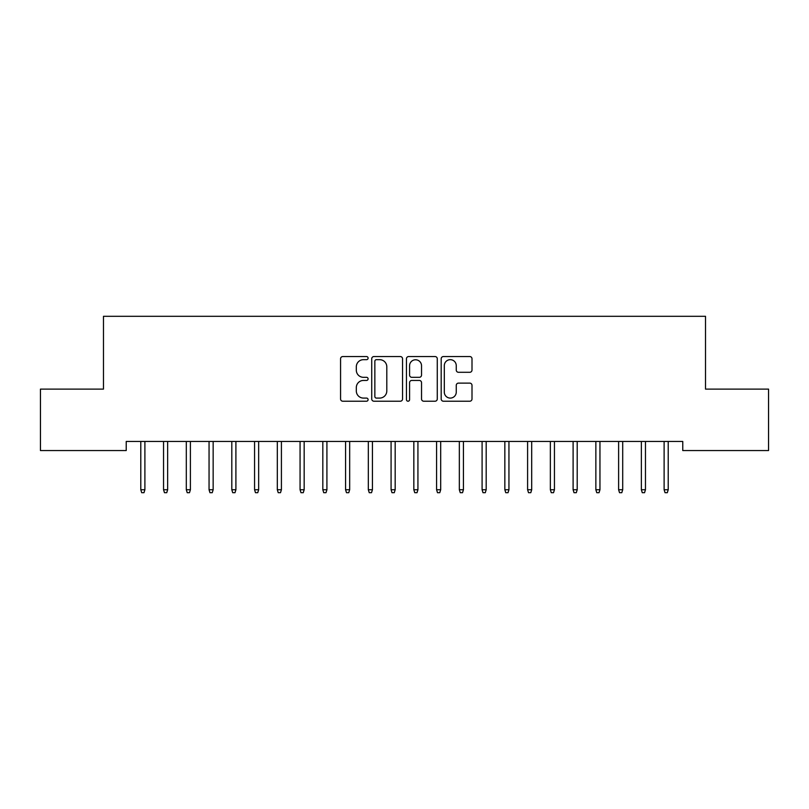 <?xml version="1.0" encoding="UTF-8"?>
<svg xmlns="http://www.w3.org/2000/svg" width="809" height="809" viewBox="0 0 809 809"><rect width="100%" height="100%" fill="white"/><g stroke="black" fill="none" stroke-linecap="round" stroke-linejoin="round"><path stroke-width="1.21" d="M368.095 358.114A1.567 1.567 0 0 0 366.538 356.547L342.804 356.547A2.235 2.235 0 0 0 340.569 358.781L340.569 398.979A2.235 2.235 0 0 0 342.804 401.213L366.538 401.213A1.567 1.567 0 0 0 368.095 399.646A1.567 1.567 0 0 0 366.538 398.089L363.463 398.089A7.15 7.15 0 0 1 356.314 390.939L356.314 387.592A7.15 7.15 0 0 1 363.463 380.442L366.538 380.442A1.567 1.567 0 0 0 368.095 378.875A1.567 1.567 0 0 0 366.538 377.318L363.463 377.318A7.15 7.15 0 0 1 356.314 370.168L356.314 366.821A7.15 7.15 0 0 1 363.463 359.671L366.538 359.671A1.567 1.567 0 0 0 368.095 358.114M469.766 372.292A2.235 2.235 0 0 0 472.001 370.057L472.001 358.781A2.235 2.235 0 0 0 469.766 356.547L443.413 356.547A2.235 2.235 0 0 0 441.188 358.781L441.188 398.979A2.235 2.235 0 0 0 443.413 401.213L469.766 401.213A2.235 2.235 0 0 0 472.001 398.979L472.001 385.357A2.235 2.235 0 0 0 469.766 383.122L458.491 383.122A2.235 2.235 0 0 0 456.256 385.357L456.256 392.112A5.976 5.976 0 0 1 450.279 398.089A5.976 5.976 0 0 1 444.313 392.112L444.313 365.648A5.976 5.976 0 0 1 450.279 359.671A5.976 5.976 0 0 1 456.256 365.648L456.256 370.057A2.235 2.235 0 0 0 458.491 372.292L469.766 372.292M682.766 441.451L126.224 441.451L126.224 450.552L40.45 450.552L40.45 389.119L103.471 389.119L103.471 316.309L705.519 316.309L705.519 389.119L768.55 389.119L768.55 450.552L682.766 450.552L682.766 441.451M402.548 358.781A2.235 2.235 0 0 0 400.313 356.547L373.96 356.547A2.235 2.235 0 0 0 371.725 358.781L371.725 398.979A2.235 2.235 0 0 0 373.96 401.213L400.313 401.213A2.235 2.235 0 0 0 402.548 398.979L402.548 358.781M408.687 356.547L435.04 356.547A2.235 2.235 0 0 1 437.275 358.781L437.275 398.979A2.235 2.235 0 0 1 435.04 401.213L423.764 401.213A2.235 2.235 0 0 1 421.529 398.979L421.529 382.677A2.235 2.235 0 0 0 419.295 380.442L411.811 380.442A2.235 2.235 0 0 0 409.576 382.677L409.576 399.646A1.567 1.567 0 0 1 408.019 401.213A1.567 1.567 0 0 1 406.452 399.646L406.452 358.781A2.235 2.235 0 0 1 408.687 356.547M376.418 359.671A1.567 1.567 0 0 0 374.85 361.239L374.85 396.521A1.567 1.567 0 0 0 376.418 398.089L379.654 398.089A7.15 7.15 0 0 0 386.803 390.939L386.803 366.821A7.15 7.15 0 0 0 379.654 359.671L376.418 359.671M421.529 365.759A5.976 5.976 0 0 0 415.553 359.783A5.976 5.976 0 0 0 409.576 365.759L409.576 375.083A2.235 2.235 0 0 0 411.811 377.318L419.295 377.318A2.235 2.235 0 0 0 421.529 375.083L421.529 365.759M140.796 489.738L141.706 492.691L143.982 492.691L144.892 489.738L140.796 489.738L140.796 441.451M144.892 489.738L144.892 441.451M163.549 489.738L164.46 492.691L166.735 492.691L167.645 489.738L163.549 489.738L163.549 441.451M167.645 489.738L167.645 441.451M186.303 489.738L187.213 492.691L189.488 492.691L190.398 489.738L186.303 489.738L186.303 441.451M190.398 489.738L190.398 441.451M209.056 489.738L209.966 492.691L212.241 492.691L213.151 489.738L209.056 489.738L209.056 441.451M213.151 489.738L213.151 441.451M231.809 489.738L232.719 492.691L234.994 492.691L235.904 489.738L231.809 489.738L231.809 441.451M235.904 489.738L235.904 441.451M254.562 489.738L255.472 492.691L257.747 492.691L258.658 489.738L254.562 489.738L254.562 441.451M258.658 489.738L258.658 441.451M277.315 489.738L278.225 492.691L280.501 492.691L281.411 489.738L277.315 489.738L277.315 441.451M281.411 489.738L281.411 441.451M300.068 489.738L300.978 492.691L303.254 492.691L304.164 489.738L300.068 489.738L300.068 441.451M304.164 489.738L304.164 441.451M322.821 489.738L323.731 492.691L326.007 492.691L326.917 489.738L322.821 489.738L322.821 441.451M326.917 489.738L326.917 441.451M345.574 489.738L346.485 492.691L348.76 492.691L349.67 489.738L345.574 489.738L345.574 441.451M349.67 489.738L349.67 441.451M368.328 489.738L369.238 492.691L371.513 492.691L372.423 489.738L368.328 489.738L368.328 441.451M372.423 489.738L372.423 441.451M391.081 489.738L391.991 492.691L394.266 492.691L395.176 489.738L391.081 489.738L391.081 441.451M395.176 489.738L395.176 441.451M413.834 489.738L414.744 492.691L417.019 492.691L417.929 489.738L413.834 489.738L413.834 441.451M417.929 489.738L417.929 441.451M436.587 489.738L437.497 492.691L439.772 492.691L440.683 489.738L436.587 489.738L436.587 441.451M440.683 489.738L440.683 441.451M459.34 489.738L460.25 492.691L462.526 492.691L463.436 489.738L459.34 489.738L459.34 441.451M463.436 489.738L463.436 441.451M482.093 489.738L483.003 492.691L485.279 492.691L486.189 489.738L482.093 489.738L482.093 441.451M486.189 489.738L486.189 441.451M504.846 489.738L505.756 492.691L508.032 492.691L508.942 489.738L504.846 489.738L504.846 441.451M508.942 489.738L508.942 441.451M527.599 489.738L528.51 492.691L530.785 492.691L531.695 489.738L527.599 489.738L527.599 441.451M531.695 489.738L531.695 441.451M550.353 489.738L551.263 492.691L553.538 492.691L554.448 489.738L550.353 489.738L550.353 441.451M554.448 489.738L554.448 441.451M573.106 489.738L574.016 492.691L576.291 492.691L577.201 489.738L573.106 489.738L573.106 441.451M577.201 489.738L577.201 441.451M595.859 489.738L596.769 492.691L599.044 492.691L599.954 489.738L595.859 489.738L595.859 441.451M599.954 489.738L599.954 441.451M618.612 489.738L619.522 492.691L621.797 492.691L622.708 489.738L618.612 489.738L618.612 441.451M622.708 489.738L622.708 441.451M641.365 489.738L642.275 492.691L644.551 492.691L645.461 489.738L641.365 489.738L641.365 441.451M645.461 489.738L645.461 441.451M664.118 489.738L665.028 492.691L667.304 492.691L668.214 489.738L664.118 489.738L664.118 441.451M668.214 489.738L668.214 441.451"/></g></svg>
